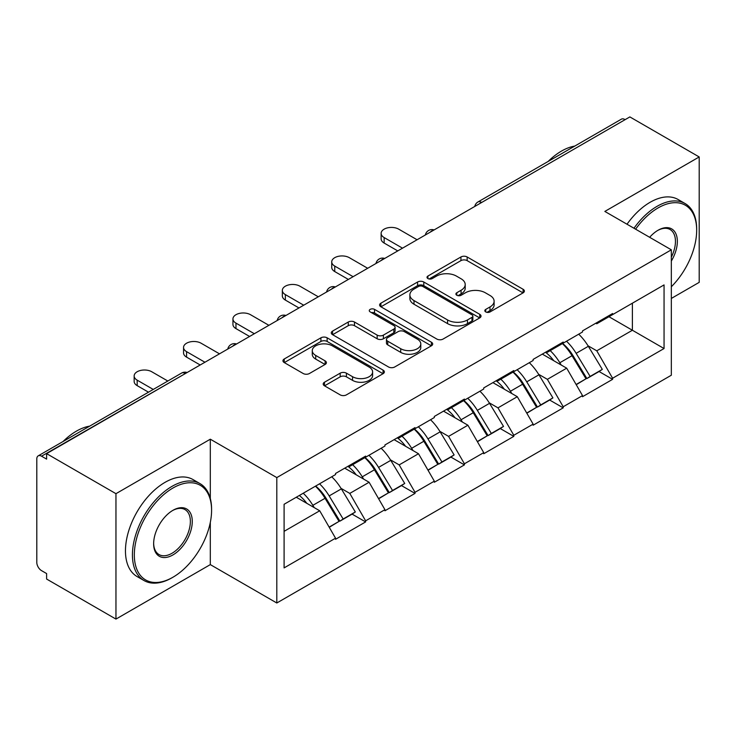 <?xml version="1.0" encoding="UTF-8"?>
<svg xmlns="http://www.w3.org/2000/svg" width="736" height="736" viewBox="0 0 736 736"><rect width="100%" height="100%" fill="white"/><g stroke="black" fill="none" stroke-linecap="round" stroke-linejoin="round"><path stroke-width="1.1" d="M485.723 311.926A3.073 1.776 0 0 0 490.066 311.926L523.094 292.864A4.398 2.539 0 0 0 524.382 291.07A4.398 2.539 0 0 0 523.094 289.276L467.148 256.974A4.398 2.539 0 0 0 460.929 256.974L427.91 276.046A3.073 1.776 0 0 0 427.009 277.297A3.073 1.776 0 0 0 427.91 278.558A3.073 1.776 0 0 0 432.262 278.558L436.531 276.092A14.067 8.124 0 0 1 456.43 276.092L461.086 278.778A14.067 8.124 0 0 1 465.207 284.519A14.067 8.124 0 0 1 461.086 290.26L456.817 292.735A3.073 1.776 0 0 0 455.915 293.986A3.073 1.776 0 0 0 456.817 295.246A3.073 1.776 0 0 0 461.168 295.246L465.437 292.772A14.067 8.124 0 0 1 485.328 292.772L489.992 295.467A14.067 8.124 0 0 1 494.114 301.208A14.067 8.124 0 0 1 489.992 306.949L485.723 309.414A3.073 1.776 0 0 0 484.822 310.675A3.073 1.776 0 0 0 485.723 311.926L485.723 309.414M324.493 382.223A4.398 2.539 0 0 0 323.205 384.017A4.398 2.539 0 0 0 324.493 385.811L340.188 394.873A4.398 2.539 0 0 0 346.408 394.873L383.079 373.704A4.398 2.539 0 0 0 384.367 371.91A4.398 2.539 0 0 0 383.079 370.116L327.134 337.815A4.398 2.539 0 0 0 320.914 337.815L284.243 358.984A4.398 2.539 0 0 0 282.955 360.778A4.398 2.539 0 0 0 284.243 362.572L303.204 373.52A4.398 2.539 0 0 0 309.414 373.52L325.11 364.458A4.398 2.539 0 0 0 326.398 362.664A4.398 2.539 0 0 0 325.11 360.87L315.716 355.442A11.758 6.79 0 0 1 312.266 350.64A11.758 6.79 0 0 1 319.525 344.374A11.758 6.79 0 0 1 332.341 345.846L369.168 367.108A11.758 6.79 0 0 1 372.609 371.91A11.758 6.79 0 0 1 365.36 378.175A11.758 6.79 0 0 1 352.544 376.703L346.408 373.161A4.398 2.539 0 0 0 340.188 373.161L324.493 382.223L324.493 385.811M210.312 439.199L115.957 493.681L46.616 453.643L629.86 116.914L699.2 156.952L604.845 211.425L671.333 249.817L276.81 477.59L210.312 439.199L210.312 498.484M436.844 339.066A4.398 2.539 0 0 0 443.063 339.066L479.734 317.897A4.398 2.539 0 0 0 481.022 316.103A4.398 2.539 0 0 0 479.734 314.309L423.789 282.008A4.398 2.539 0 0 0 417.579 282.008L380.898 303.186A4.398 2.539 0 0 0 379.61 304.98A4.398 2.539 0 0 0 380.898 306.774L436.844 339.066M371.413 312.598A3.073 1.776 0 0 1 374.532 313.03L374.532 309.378L431.406 342.212A4.398 2.539 0 0 1 432.694 344.006A4.398 2.539 0 0 1 431.406 345.8L394.735 366.97A4.398 2.539 0 0 1 388.516 366.97L332.571 334.678L332.571 331.09A4.398 2.539 0 0 0 331.283 332.884A4.398 2.539 0 0 0 332.571 334.678M332.571 331.09L348.266 322.028A4.398 2.539 0 0 1 354.485 322.028L377.172 335.119A4.398 2.539 0 0 0 383.392 335.119L393.797 329.112A4.398 2.539 0 0 0 395.085 327.318A4.398 2.539 0 0 0 393.797 325.524L370.18 311.889A3.073 1.776 0 0 1 369.279 310.629A3.073 1.776 0 0 1 371.174 308.991A3.073 1.776 0 0 1 374.532 309.378M115.957 493.681L115.957 619.086L210.312 564.613L276.81 602.996L276.81 477.59M276.81 602.996L671.333 375.222L671.333 249.817M315.652 486.054A30.001 17.324 -120 0 1 325.928 498.07L339.912 521.152L352.102 514.114L365.626 521.925L365.626 520.83L349.793 493.405L341.026 488.345M365.626 521.925L335.542 539.295L335.542 538.191L284.096 567.898L284.096 504.28L335.542 474.573L335.542 473.478L365.626 456.108L365.626 457.212L384.937 446.062L384.937 444.958L415.021 427.598L415.021 428.692L434.332 417.542L434.332 416.447L464.416 399.078L464.416 400.172L483.727 389.022L483.727 387.927L513.811 370.558L513.811 371.652L533.122 360.502L533.122 359.407L563.206 342.038L563.206 343.142L582.516 331.982L582.516 330.887L612.6 313.527L612.6 314.622L664.056 284.915L664.056 348.533L612.6 378.24L596.767 350.814L588 345.754M562.635 343.473A30.001 17.324 -120 0 1 572.902 355.479L586.886 378.562L599.076 371.524L612.6 379.334L612.6 378.24M612.6 379.334L582.516 396.704L582.516 395.6L563.206 406.76L547.372 379.334L538.605 374.274M513.24 371.984A30.001 17.324 -120 0 1 523.508 383.999L537.492 407.082L549.682 400.044L563.206 407.854L563.206 406.76M563.206 407.854L533.122 425.215L533.122 424.12L513.811 435.27L497.978 407.854L489.21 402.785M463.846 400.504A30.001 17.324 -120 0 1 474.113 412.51L488.097 435.602L500.287 428.564L513.811 436.374L513.811 435.27M513.811 436.374L483.727 453.735L483.727 452.64L464.416 463.79L448.583 436.374L439.815 431.305M414.451 429.024A30.001 17.324 -120 0 1 424.718 441.03L438.702 464.122L450.892 457.084L464.416 464.885L464.416 463.79M464.416 464.885L434.332 482.255L434.332 481.16L415.021 492.31L399.188 464.885L390.42 459.825M365.047 457.544A30.001 17.324 -120 0 1 375.323 469.55L389.307 492.632L401.497 485.594L415.021 493.405L415.021 492.31M415.021 493.405L384.937 510.775L384.937 509.68L365.626 520.83M348.846 465.805L349.793 466.348L365.626 457.212M349.793 493.405L369.104 482.255L344.724 468.179M384.937 509.68L369.104 482.255M398.24 437.285L399.188 437.828L415.021 428.692M399.188 464.885L418.499 453.735L394.119 439.659M434.332 481.16L418.499 453.735M447.635 408.765L448.583 409.317L464.416 400.172M448.583 436.374L467.903 425.215L443.514 411.139M483.727 452.64L467.903 425.215M497.03 380.245L497.978 380.797L513.811 371.652M497.978 407.854L517.298 396.704L492.908 382.628M533.122 424.12L517.298 396.704M546.425 351.734L547.372 352.277L563.206 343.142M547.372 379.334L566.692 368.184L542.303 354.108M582.516 395.6L566.692 368.184M625.103 119.655L481.675 202.464M479.651 203.633A6.716 3.882 120 0 1 481.353 202.28A6.716 3.882 60 0 0 477.995 201.949L621.432 119.14A6.716 3.882 60 0 1 624.79 119.471M595.82 323.214L596.767 323.757L612.6 314.622M596.767 350.814L632.39 330.252L632.39 303.195L664.056 284.915M608.957 316.719L664.056 348.533M671.333 298.439L699.2 282.357L699.2 156.952M115.957 619.086L46.616 579.048L46.616 573.565L41.547 570.639A6.716 3.882 -120 0 1 36.8 562.414L36.8 458.942A6.716 3.882 -120 0 1 38.189 455.869A6.716 3.882 -120 0 1 41.547 456.2L46.616 459.126L46.616 453.643M284.096 531.337L319.709 510.775L296.286 497.242M335.542 538.191L319.709 510.775M572.203 356.012L573.776 356.923M522.808 384.532L524.382 385.434M473.414 413.052L474.987 413.954M424.019 441.572L425.592 442.474M374.624 470.083L376.197 470.994M325.229 498.603L326.802 499.505M210.312 564.613L210.312 522.376M486.947 312.368L489.992 310.61A14.067 8.124 0 0 0 494.114 304.87L494.114 301.208M465.207 284.519L465.207 288.181A14.067 8.124 0 0 1 461.086 293.922L458.04 295.679M523.038 292.9L467.148 260.636A4.398 2.539 0 0 0 460.929 260.636L429.143 278.99M479.679 317.934L423.789 285.669A4.398 2.539 0 0 0 417.579 285.669L380.963 306.802M471.969 317.354A3.073 1.776 0 0 0 472.871 316.103A3.073 1.776 0 0 0 471.969 314.842L422.86 286.497A3.073 1.776 0 0 0 418.508 286.497L414 289.101A14.067 8.124 0 0 0 409.878 294.842A14.067 8.124 0 0 0 414 300.582L447.571 319.958A14.067 8.124 0 0 0 467.461 319.958L471.969 317.354L471.969 321.016A3.073 1.776 0 0 0 472.871 319.755L472.871 316.103M409.878 294.842L409.878 298.494A14.067 8.124 0 0 0 414 304.235L414 300.582M471.969 321.016L467.461 323.619A14.067 8.124 0 0 1 447.571 323.619L414 304.235M332.635 334.705L348.266 325.68L348.266 322.028M395.085 327.318L395.085 330.97A4.398 2.539 0 0 1 393.797 332.764L383.392 338.781A4.398 2.539 0 0 1 377.172 338.781L354.485 325.68A4.398 2.539 0 0 0 348.266 325.68M374.532 313.03L431.351 345.837M400.715 348.717A11.758 6.79 0 0 0 413.531 350.189A11.758 6.79 0 0 0 420.79 343.914A11.758 6.79 0 0 0 417.34 339.112L404.368 331.623A4.398 2.539 0 0 0 398.148 331.623L387.743 337.631A4.398 2.539 0 0 0 386.455 339.425A4.398 2.539 0 0 0 387.743 341.228L400.715 348.717L400.715 352.369A11.758 6.79 0 0 0 413.531 353.841A11.758 6.79 0 0 0 420.79 347.567L420.79 343.914M386.455 339.425L386.455 343.086A4.398 2.539 0 0 0 387.743 344.88L387.743 341.228M400.715 352.369L387.743 344.88M372.609 371.91L372.609 375.562A11.758 6.79 0 0 1 365.36 381.837A11.758 6.79 0 0 1 352.544 380.365L346.408 376.823A4.398 2.539 0 0 0 340.188 376.823L324.548 385.848M312.266 350.64L312.266 354.301A11.758 6.79 0 0 0 315.716 359.104L315.716 355.442M325.054 364.495L315.716 359.104M383.024 373.732L327.134 341.467A4.398 2.539 0 0 0 320.914 341.467L284.298 362.609M384.146 237.562L384.146 243.055A10.295 5.943 180 0 1 381.128 238.85L381.128 233.358A10.295 5.943 0 0 0 384.146 237.562L402.509 248.17M417.082 239.761L398.71 229.154A10.295 5.943 0 0 0 387.486 227.866A10.295 5.943 0 0 0 381.128 233.358M578.708 334.19A36.717 21.197 60 0 1 588.331 346.288L576.141 353.326A36.717 21.197 -120 0 0 566.518 341.228M576.141 353.326L590.116 376.418L602.306 369.38L588.331 346.288M586.886 378.562L590.116 376.418M599.076 371.524L602.306 369.38M545.523 352.25A30.001 17.324 60 0 1 553.794 360.741M550.206 350.64A36.717 21.197 60 0 1 559.829 362.747L561.209 365.019M576.233 384.716L586.003 378.792L572.019 355.709A36.717 21.197 -120 0 0 562.396 343.602M586.003 378.792L576.113 384.505M384.146 243.055L397.762 250.912M334.751 266.082L334.751 271.566A10.295 5.943 180 0 1 331.734 267.361L331.734 261.878A10.295 5.943 0 0 0 334.751 266.082L353.114 276.69M367.687 268.281L349.315 257.674A10.295 5.943 0 0 0 338.091 256.386A10.295 5.943 0 0 0 331.734 261.878M529.313 362.71A36.717 21.197 60 0 1 538.936 374.808L526.746 381.846A36.717 21.197 -120 0 0 517.123 369.748M526.746 381.846L540.721 404.929L552.911 397.891L538.936 374.808M537.492 407.082L540.721 404.929M549.682 400.044L552.911 397.891M496.128 380.77A30.001 17.324 60 0 1 504.399 389.261M500.811 379.16A36.717 21.197 60 0 1 510.434 391.258L511.814 393.539M526.838 413.236L536.608 407.312L522.624 384.22A36.717 21.197 -120 0 0 513.001 372.122M536.608 407.312L526.718 413.025M334.751 271.566L348.367 279.432M285.356 294.602L285.356 300.086A10.295 5.943 180 0 1 282.339 295.881L282.339 290.398A10.295 5.943 0 0 0 285.356 294.602L303.72 305.201M318.283 296.792L299.92 286.194A10.295 5.943 0 0 0 288.696 284.906A10.295 5.943 0 0 0 282.339 290.398M479.918 391.221A36.717 21.197 60 0 1 489.541 403.328L477.351 410.366A36.717 21.197 -120 0 0 467.728 398.268M477.351 410.366L491.326 433.449L503.516 426.411L489.541 403.328M488.097 435.602L491.326 433.449M500.287 428.564L503.516 426.411M446.734 409.29A30.001 17.324 60 0 1 455.004 417.772M451.416 407.68A36.717 21.197 60 0 1 461.04 419.778L462.42 422.059M477.443 441.747L487.214 435.832L473.23 412.74A36.717 21.197 -120 0 0 463.606 400.642M487.214 435.832L477.324 441.536M285.356 300.086L298.972 307.952M235.962 323.122L235.962 328.606A10.295 5.943 180 0 1 232.944 324.401L232.944 318.918A10.295 5.943 0 0 0 235.962 323.122L254.325 333.721M268.888 325.312L250.525 314.714A10.295 5.943 0 0 0 239.301 313.426A10.295 5.943 0 0 0 232.944 318.918M430.523 419.741A36.717 21.197 60 0 1 440.146 431.848L427.947 438.886A36.717 21.197 -120 0 0 418.333 426.779M427.947 438.886L441.931 461.969L454.121 454.931L440.146 431.848M438.702 464.122L441.931 461.969M450.892 457.084L454.121 454.931M397.339 437.81A30.001 17.324 60 0 1 405.61 446.292M402.022 436.2A36.717 21.197 60 0 1 411.645 448.298L413.025 450.57M428.048 470.267L437.819 464.342L423.835 441.26A36.717 21.197 -120 0 0 414.212 429.162M437.819 464.342L427.929 470.056M235.962 328.606L249.578 336.462M186.567 351.642L186.567 357.126A10.295 5.943 180 0 1 183.549 352.921L183.549 347.438A10.295 5.943 0 0 0 186.567 351.642L204.93 362.241M219.494 353.832L201.13 343.234A10.295 5.943 0 0 0 189.906 341.936A10.295 5.943 0 0 0 183.549 347.438M381.128 448.261A36.717 21.197 60 0 1 390.752 460.359L378.552 467.397A36.717 21.197 -120 0 0 368.938 455.299M378.552 467.397L392.536 490.489L404.726 483.451L390.752 460.359M389.307 492.632L392.536 490.489M401.497 485.594L404.726 483.451M347.944 466.32A30.001 17.324 60 0 1 356.215 474.812M352.627 464.71A36.717 21.197 60 0 1 362.25 476.818L363.63 479.09M378.654 498.787L388.424 492.862L374.44 469.78A36.717 21.197 -120 0 0 364.817 457.672M388.424 492.862L378.534 498.576M186.567 357.126L200.183 364.982M137.172 380.153L137.172 385.636A10.295 5.943 180 0 1 134.154 381.432L134.154 375.949A10.295 5.943 0 0 0 137.172 380.153L153.254 389.436M167.817 381.027L151.736 371.744A10.295 5.943 0 0 0 140.512 370.456A10.295 5.943 0 0 0 134.154 375.949M331.734 476.781A36.717 21.197 60 0 1 341.348 488.879L329.158 495.917A36.717 21.197 -120 0 0 319.534 483.819M329.158 495.917L343.142 519.009L355.332 511.971L341.348 488.879M339.912 521.152L343.142 519.009M352.102 514.114L355.332 511.971M299.35 495.475A30.001 17.324 60 0 1 306.82 503.332M303.232 493.23A36.717 21.197 60 0 1 312.855 505.328L314.235 507.61M329.259 527.307L339.029 521.382L325.045 498.29A36.717 21.197 -120 0 0 315.422 486.192M339.029 521.382L329.139 527.096M137.172 385.636L148.506 392.187M671.333 286.755A54.63 31.538 120 0 0 696.67 230.258A54.63 31.538 120 0 0 658.039 207.948A54.63 31.538 120 0 0 635.61 229.19M633.981 228.243A55.973 32.32 -60 0 1 657.092 206.31A55.973 32.32 -60 0 1 685.078 203.532A55.973 32.32 -60 0 1 696.67 229.154L696.67 230.258M649.658 237.296A27.315 15.769 -60 0 1 658.039 230.258L658.039 230.258A27.315 15.769 -60 0 1 675.979 233.938A27.315 15.769 -60 0 1 671.333 261.05M671.333 257.158A25.972 14.996 120 0 0 670.073 229.512A25.972 14.996 120 0 0 657.561 230.543M548.145 161.451A55.973 32.32 -60 0 1 561.467 151.101A55.973 32.32 -60 0 1 574.779 146.078M627.017 224.222A55.973 32.32 -60 0 1 650.118 202.28A55.973 32.32 -60 0 1 678.104 199.511L685.078 203.532M172.951 488.014A54.63 31.538 120 0 0 134.32 554.916A54.63 31.538 120 0 0 172.951 577.226L172.003 577.769A55.973 32.32 -60 0 1 144.017 580.548A55.973 32.32 -60 0 1 135.433 535.688A55.973 32.32 -60 0 1 172.003 486.367A55.973 32.32 -60 0 1 199.99 483.598A55.973 32.32 -60 0 1 211.582 509.22L211.582 510.315A54.63 31.538 120 0 0 172.951 488.014M172.951 510.315L172.951 510.315A27.315 15.769 -60 0 1 192.271 521.465A27.315 15.769 -60 0 1 172.951 554.916A27.315 15.769 -60 0 1 153.64 543.766A27.315 15.769 -60 0 1 172.951 510.315L172.951 510.315M153.64 543.214A25.972 14.996 120 0 0 159.013 554.558A25.972 14.996 120 0 0 172.003 553.279A25.972 14.996 120 0 0 188.968 530.389A25.972 14.996 120 0 0 184.984 509.579A25.972 14.996 120 0 0 172.472 510.6M63.066 441.508A55.973 32.32 -60 0 1 76.378 431.158A55.973 32.32 -60 0 1 89.691 426.135M144.017 580.548L137.052 576.527A55.973 32.32 -60 0 1 128.469 531.668A55.973 32.32 -60 0 1 165.039 482.347A55.973 32.32 -60 0 1 193.025 479.578L199.99 483.598M172.003 577.769L172.951 577.226A54.63 31.538 120 0 0 211.582 510.315M185.297 373.575L41.547 456.2M186.686 372.775A6.716 3.882 -60 0 0 184.984 373.391A6.716 3.882 -120 0 0 181.626 373.06L38.189 455.869M430.256 232.153A6.716 3.882 120 0 1 431.958 230.8A6.716 3.882 -60 0 1 433.67 230.184M380.862 260.673A6.716 3.882 120 0 1 382.564 259.32A6.716 3.882 -60 0 1 384.266 258.704M331.467 289.184A6.716 3.882 120 0 1 333.169 287.84A6.716 3.882 -60 0 1 334.871 287.215M282.072 317.704A6.716 3.882 120 0 1 283.774 316.36A6.716 3.882 -60 0 1 285.476 315.735M232.677 346.224A6.716 3.882 120 0 1 234.379 344.871A6.716 3.882 -60 0 1 236.081 344.255M489.992 310.61L489.992 306.949M456.817 295.246L456.817 292.735M461.086 293.922L461.086 290.26M427.91 278.558L427.91 276.046M460.929 260.636L460.929 256.974M467.148 260.636L467.148 256.974M523.094 292.864L523.094 289.276M380.898 306.774L380.898 303.186M417.579 285.669L417.579 282.008M423.789 285.669L423.789 282.008M479.734 317.897L479.734 314.309M447.571 323.619L447.571 319.958M467.461 323.619L467.461 319.958M354.485 325.68L354.485 322.028M377.172 338.781L377.172 335.119M383.392 338.781L383.392 335.119M393.797 332.764L393.797 329.112M431.406 345.8L431.406 342.212M340.188 376.823L340.188 373.161M346.408 376.823L346.408 373.161M352.544 380.365L352.544 376.703M325.11 364.458L325.11 360.87M284.243 362.572L284.243 358.984M320.914 341.467L320.914 337.815M327.134 341.467L327.134 337.815M383.079 373.704L383.079 370.116M572.019 355.709L559.829 362.747M522.624 384.22L510.434 391.258M473.23 412.74L461.04 419.778M423.835 441.26L411.645 448.298M374.44 469.78L362.25 476.818M325.045 498.29L312.855 505.328M477.995 201.949A6.716 6.716 0 0 0 474.766 206.448M434.111 229.926A6.716 6.716 0 0 0 425.371 234.968M384.716 258.446A6.716 6.716 0 0 0 375.976 263.488M335.322 286.957A6.716 6.716 0 0 0 326.582 292.008M285.927 315.477A6.716 6.716 0 0 0 277.187 320.528M236.532 343.997A6.716 6.716 0 0 0 227.792 349.039M187.137 372.517A6.716 6.716 0 0 0 181.626 373.06"/></g></svg>
